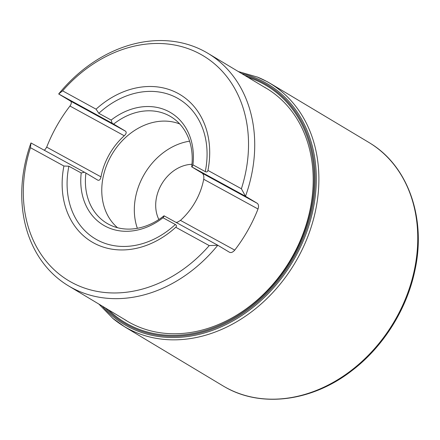 <?xml version="1.0" encoding="UTF-8"?>
<svg xmlns="http://www.w3.org/2000/svg" width="440" height="440" viewBox="0 0 440 440"><rect width="100%" height="100%" fill="white"/><g stroke="black" fill="none" stroke-linecap="round" stroke-linejoin="round"><path stroke-width="0.66" d="M257.24 76.984L267.322 81.73L272.047 84.475L368.764 142.379A141.895 113.916 120.9 0 1 370.788 143.632A141.895 113.916 120.9 0 1 393.542 322.68A141.895 113.916 120.9 0 1 224.889 386.975A141.895 113.916 120.9 0 1 222.833 385.776L125.07 327.074L112.602 318.219M117.546 227.728A61.023 48.989 120.9 0 1 112.184 153.989A61.023 48.989 120.9 0 1 179.751 123.976M137.352 228.299A61.023 48.989 120.9 0 1 189.59 141.18M44.121 150.15L45.139 149.529L46.69 147.142A135.57 108.84 120.9 0 1 69.955 106.029C71.528 103.769 71.704 102.113 70.488 101.052L58.68 93.973A135.57 108.84 120.9 0 1 204.98 51.634A135.57 108.84 120.9 0 1 207.944 53.334A135.57 108.84 120.9 0 1 245.498 196.268L257.301 203.346C258.632 204.474 258.869 206.36 258.011 209A135.57 108.84 120.9 0 1 234.746 250.118C232.914 252.219 231.198 252.956 229.592 252.324L217.784 245.245A135.57 108.84 120.9 0 1 68.519 285.879A135.57 108.84 120.9 0 1 30.965 142.951L30.448 147.697A131.049 105.21 -59.1 0 0 71.401 282.26A131.049 105.21 -59.1 0 0 209.231 245.591L175.769 227.271A85.861 68.931 -59.1 0 1 93.649 242.935A85.861 68.931 -59.1 0 1 63.91 166.018L68.882 166.227L81.213 172.975L84.453 172.238L85.921 173.069A62.15 49.896 -59.1 0 0 108.213 224.037A62.15 49.896 -59.1 0 0 109.054 224.483A62.15 49.896 -59.1 0 0 163.982 215.815L164.296 215.958L163.004 217.762A65.538 52.619 120.9 0 1 104.808 225.946A65.538 52.619 120.9 0 1 81.213 172.975M30.448 147.697L63.91 166.018M241.395 188.749A131.049 105.21 -59.1 0 0 200.442 54.181A131.049 105.21 -59.1 0 0 62.607 90.849L96.069 109.175A85.861 68.931 -59.1 0 1 178.195 93.505A85.861 68.931 -59.1 0 1 207.933 170.423L241.395 188.749L245.498 196.268L191.697 166.837A62.15 49.896 -59.1 0 0 172.887 118.014A62.15 49.896 -59.1 0 0 113.636 124.091L112.167 123.261L111.15 120.065A65.538 52.619 120.9 0 1 169.345 111.881A65.538 52.619 120.9 0 1 192.94 164.852L192.011 166.98M164.296 215.958L217.784 245.245L209.231 245.591M62.607 90.849L58.68 93.973L112.167 123.261M85.921 173.069L97.807 180.163C99.352 180.681 100.413 179.581 100.986 176.875A61.155 49.099 120.9 0 1 124.251 135.762L69.955 106.029M70.488 101.052L125.516 131.18C126.715 132.319 126.291 133.843 124.251 135.762M125.516 131.18L113.636 124.091M191.697 166.837L202.274 173.212L257.301 203.346M258.011 209L203.715 179.273C204.105 176.451 203.627 174.433 202.274 173.212M203.715 179.273A61.155 49.099 120.9 0 1 180.455 220.385L234.746 250.118M176.143 222.442L177.76 222.041L180.455 220.385M163.004 217.762L175.335 224.516C176.66 225.352 176.809 226.27 175.769 227.271M111.15 120.065L98.813 113.311L96.069 109.175M207.933 170.423C207.587 171.875 206.696 172.266 205.271 171.606L192.94 164.852M191.966 164.302A36.152 29.024 -59.1 0 0 161.865 183.777A36.152 29.024 -59.1 0 0 158.868 219.505M84.453 172.238L30.965 142.951M238.282 71.528L257.741 77.187A141.746 113.795 120.9 0 1 257.785 77.204A141.746 113.795 120.9 0 1 266.888 81.554A141.746 113.795 120.9 0 1 291.379 268.747A141.746 113.795 120.9 0 1 113.058 318.599A141.746 113.795 120.9 0 1 113.02 318.566L98.857 304.068M241.659 73.552A140.008 112.398 120.9 0 1 264.957 82.423A140.008 112.398 120.9 0 1 283.899 274.951A140.008 112.398 120.9 0 1 102.234 306.091M244.706 75.378A138.897 111.513 120.9 0 1 264.193 83.259A138.897 111.513 120.9 0 1 284.323 272.393A138.897 111.513 120.9 0 1 105.281 307.923M247.786 77.226A137.951 110.748 120.9 0 1 263.56 83.985A137.951 110.748 120.9 0 1 284.861 269.94A137.951 110.748 120.9 0 1 108.367 309.766M175.335 224.516A81.455 65.395 120.9 0 1 96.971 239.8A81.455 65.395 120.9 0 1 68.882 166.227M98.813 113.311A81.455 65.395 120.9 0 1 177.177 98.032A81.455 65.395 120.9 0 1 205.271 171.606M263.439 86.609A135.636 108.895 120.9 0 1 290.037 260.656A135.636 108.895 120.9 0 1 123.976 319.132M46.69 147.142L100.986 176.875M370.788 143.632C408.414 166.793 426.272 218.526 414.97 270.105C407.011 309.106 383.29 346.885 351.78 370.739C312.296 401.467 261.332 408.172 224.889 386.975M68.519 285.879L126.55 320.672M207.944 53.334L265.969 88.127"/></g></svg>
